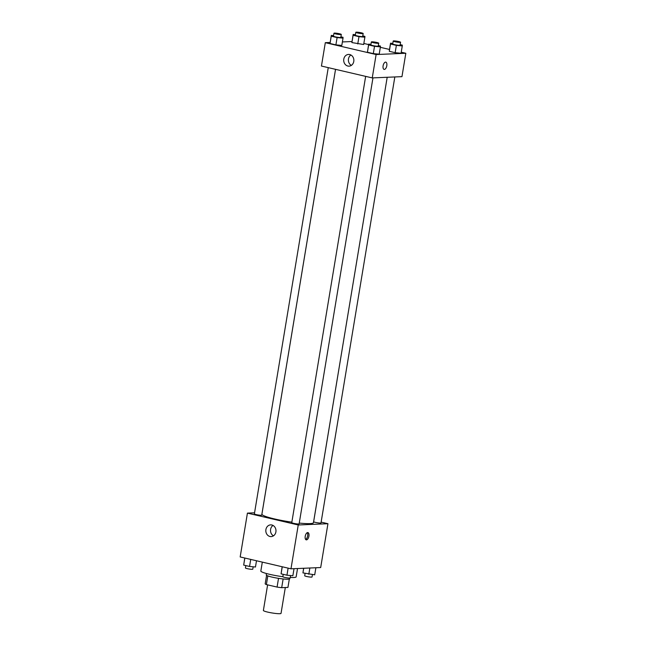 <?xml version="1.0" encoding="UTF-8"?>
<svg xmlns="http://www.w3.org/2000/svg" width="646" height="646" viewBox="0 0 646 646"><rect width="100%" height="100%" fill="white"/><g stroke="black" fill="none" stroke-linecap="round" stroke-linejoin="round"><path stroke-width="0.97" d="M267.614 584.864L263.382 610.462A8.947 1.05 9.4 0 0 269.818 612.553A8.947 1.05 9.4 0 0 279.831 613.7A8.947 1.05 9.4 0 0 281.034 613.377L285.314 587.529M278.523 578.356L277.077 587.077L266.386 584.582A11.547 1.357 9.4 0 1 265.175 583.822L266.588 575.328M289.319 579.091L287.946 587.416L281.688 587.682A11.547 1.357 9.4 0 1 277.077 587.077M283.134 578.969L281.688 587.682M289.909 578.033L289.779 578.8A11.927 1.397 -170.6 0 1 277.788 578.235A11.927 1.397 -170.6 0 1 266.241 574.908L266.475 573.527M267.824 575.901L266.386 584.582M290.264 577.435A17.894 2.099 9.4 0 0 293.736 577.492A17.894 2.099 9.4 0 0 296.151 576.854L297.531 568.537M262.316 562.117L260.839 571.007A17.894 2.099 9.4 0 0 282.827 576.7A3.731 0.436 9.4 0 0 285.508 577.572A3.731 0.436 9.4 0 0 289.683 578.049A3.731 0.436 9.4 0 0 290.183 577.92L290.579 575.538M321.127 522.121L327.942 523.712L320.691 567.543L290.983 568.811L240.175 556.949L247.426 513.118L254.564 512.811M269.947 536.487A5.862 5.087 87.6 0 1 265.829 530.261A5.862 5.087 87.6 0 1 270.65 524.875A5.862 5.087 87.6 0 1 275.979 530.519A5.862 5.087 87.6 0 1 271.15 536.6A5.862 5.087 87.6 0 1 269.947 536.487M327.942 523.712L298.242 524.98L290.983 568.811M298.242 524.98L247.426 513.118M273.024 525.44A5.862 5.087 -92.4 0 0 270.512 530.754A5.862 5.087 -92.4 0 0 273.468 535.833M308.925 536.132A3.731 1.809 -76.9 0 1 306.228 539.846A3.731 1.809 -76.9 0 1 305.316 535.8A3.731 1.809 -76.9 0 1 307.924 532.579A3.731 1.809 -76.9 0 1 308.925 536.132M305.639 539.442A3.731 1.809 103.1 0 0 307.649 535.833A3.731 1.809 103.1 0 0 307.221 532.684M365.652 76.373L291.774 522.638A3.731 0.436 9.4 0 0 295.384 523.68A3.731 0.436 9.4 0 0 299.13 523.858L372.96 77.883M299.26 523.074A26.123 3.06 9.4 0 0 309.943 523.615A26.123 3.06 9.4 0 0 313.463 522.679L387.196 77.278L313.641 521.71A3.731 0.436 9.4 0 0 316.322 522.582A3.731 0.436 9.4 0 0 320.497 523.058A3.731 0.436 9.4 0 0 320.997 522.929L394.827 76.955M328.257 67.636L254.379 513.909A3.731 0.436 9.4 0 0 257.06 514.781A3.731 0.436 9.4 0 0 261.234 515.258A3.731 0.436 9.4 0 0 261.735 515.12L335.532 69.34M335.549 69.34L261.913 514.151A26.123 3.06 9.4 0 0 291.855 522.162M401.239 52.197L405.825 53.271L401.957 76.648L372.249 77.916L321.442 66.045L325.309 42.668L330.114 42.466M389.506 49.459L380.341 47.319M368.608 44.574L363.843 43.46M367.469 51.438L367.429 52.245L373.299 53.618L379.202 54.175L373.299 53.618L367.429 52.245L368.68 44.13L370.957 44.348M330.074 42.701L330.033 43.508L335.904 44.881L341.807 45.438L335.904 44.881L330.033 43.508L331.285 35.393L333.562 35.611M351.933 41.764L351.9 42.579L363.666 44.509L351.9 42.579L353.144 34.464L355.421 34.674M405.825 53.271L376.117 54.539L325.309 42.668M342.388 41.942L351.973 41.53M401.069 53.238L395.158 52.681L401.069 53.238L402.272 45.939L396.369 45.382L390.507 44.009L390.539 43.193L392.825 43.411M389.296 51.317L395.158 52.681L389.296 51.317L390.507 44.009M353.774 61.459A5.862 5.087 87.6 0 1 349.034 66.15A5.862 5.087 87.6 0 1 343.704 60.506A5.862 5.087 87.6 0 1 348.533 54.434A5.862 5.087 87.6 0 1 353.774 61.459M376.117 54.539L372.249 77.916M385.557 62.113A3.731 1.809 -76.9 0 1 385.799 62.137A3.731 1.809 -76.9 0 1 386.712 66.175A3.731 1.809 -76.9 0 1 384.104 69.397A3.731 1.809 -76.9 0 1 383.143 65.601A3.731 1.809 -76.9 0 1 385.557 62.113M350.907 54.999A5.862 5.087 -92.4 0 0 348.396 60.312A5.862 5.087 -92.4 0 0 351.351 65.391M384.104 69.397A3.731 1.809 103.1 0 0 386.712 66.175A3.731 1.809 103.1 0 0 385.799 62.137M378.314 45.559L380.446 46.06L380.413 46.867L374.51 46.31L368.64 44.945L368.68 44.13M371.353 41.966L370.869 44.889A3.731 0.436 9.4 0 0 373.55 45.761A3.731 0.436 9.4 0 0 377.716 46.246A3.731 0.436 9.4 0 0 378.225 46.108L378.709 43.185A3.731 0.436 9.4 0 0 375.1 42.143A3.731 0.436 9.4 0 0 371.353 41.966A3.731 0.436 9.4 0 0 374.034 42.838A3.731 0.436 9.4 0 0 378.201 43.322A3.731 0.436 9.4 0 0 378.709 43.185M380.413 46.867L379.202 54.175M374.51 46.31L373.299 53.618M368.64 44.945L367.429 52.245M340.918 36.822L343.05 37.323L343.018 38.138L337.107 37.573L331.245 36.208L331.285 35.393M333.958 33.237L333.473 36.152A3.731 0.436 9.4 0 0 336.154 37.032A3.731 0.436 9.4 0 0 340.321 37.508A3.731 0.436 9.4 0 0 340.83 37.371L341.306 34.448A3.731 0.436 9.4 0 0 337.705 33.414A3.731 0.436 9.4 0 0 333.958 33.237A3.731 0.436 9.4 0 0 336.639 34.109A3.731 0.436 9.4 0 0 340.805 34.585A3.731 0.436 9.4 0 0 341.306 34.448M343.018 38.138L341.807 45.438M337.107 37.573L335.904 44.881M331.245 36.208L330.033 43.508M400.181 44.622L402.313 45.123L402.272 45.939M393.212 41.037L392.728 43.96A3.731 0.436 9.4 0 0 395.409 44.832A3.731 0.436 9.4 0 0 399.583 45.309A3.731 0.436 9.4 0 0 400.084 45.172L400.568 42.256A3.731 0.436 9.4 0 0 396.967 41.215A3.731 0.436 9.4 0 0 393.212 41.037A3.731 0.436 9.4 0 0 395.893 41.909A3.731 0.436 9.4 0 0 400.068 42.386A3.731 0.436 9.4 0 0 400.568 42.256M390.539 43.193L389.328 50.501M396.369 45.382L395.158 52.681M362.777 35.893L364.917 36.386L364.877 37.202L358.974 36.644L353.112 35.272L353.144 34.464M355.817 32.3L355.332 35.223A3.731 0.436 9.4 0 0 358.013 36.095A3.731 0.436 9.4 0 0 362.188 36.572A3.731 0.436 9.4 0 0 362.689 36.442L363.173 33.519A3.731 0.436 9.4 0 0 359.564 32.478A3.731 0.436 9.4 0 0 355.817 32.3A3.731 0.436 9.4 0 0 358.498 33.172A3.731 0.436 9.4 0 0 362.672 33.649A3.731 0.436 9.4 0 0 363.173 33.519M364.877 37.202L363.666 44.509M358.974 36.644L357.763 43.944M353.112 35.272L351.9 42.579M294.027 568.682L292.856 575.756L286.953 575.198L281.083 573.826L282.157 566.752M288.116 568.141L286.953 575.198M282.254 566.776L281.083 573.826M256.494 560.76L255.461 567.018L249.558 566.461L243.687 565.088L244.761 558.015M250.721 559.412L249.558 566.461M244.858 558.039L243.687 565.088M245.819 565.589L245.432 567.963A3.731 0.436 9.4 0 0 248.112 568.835A3.731 0.436 9.4 0 0 252.287 569.312A3.731 0.436 9.4 0 0 252.788 569.183L253.175 566.8M315.886 567.753L314.715 574.819L302.95 572.897L303.612 568.278M309.854 568.012L308.812 574.262M303.717 568.27L302.95 572.897M305.082 573.39L304.694 575.764A3.731 0.436 9.4 0 0 307.375 576.636A3.731 0.436 9.4 0 0 311.542 577.112A3.731 0.436 9.4 0 0 312.042 576.983L312.438 574.609M283.223 574.326L282.827 576.7"/></g></svg>
